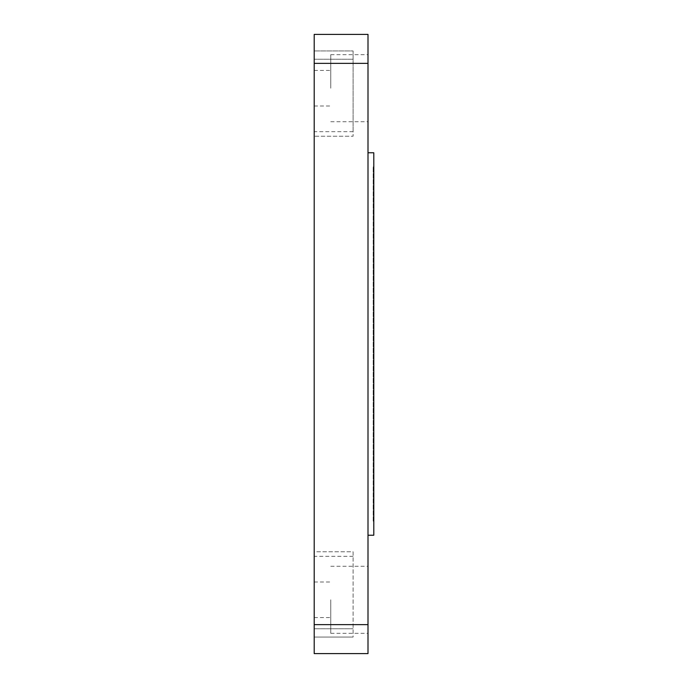 <?xml version="1.0" encoding="UTF-8"?>
<svg xmlns="http://www.w3.org/2000/svg" width="688" height="688" viewBox="0 0 688 688"><rect width="100%" height="100%" fill="white"/><g stroke="black" fill="none" stroke-linecap="round" stroke-linejoin="round"><path stroke-width="0.52" stroke-dasharray="3.44 2.58" d="M314.201 88.21L314.201 131.666L314.201 50.955L353.107 50.955L353.107 136.224L353.107 50.955L353.107 131.666L353.107 50.955L314.201 50.955L353.107 50.955L314.201 50.955L314.201 136.224L353.107 136.224L314.201 136.224L314.201 88.21M314.201 34.4L314.201 653.6M314.201 551.776L314.201 628.763L314.201 551.776L353.107 551.776L353.107 637.045L314.201 637.045L314.201 599.79L314.201 637.045L353.107 637.045L314.201 637.045L353.107 637.045L353.107 551.776L314.201 551.776M314.201 599.79L314.201 556.334L314.201 599.79M368.003 34.4L368.003 653.6M368.003 599.79L368.003 633.321L368.003 599.79M368.003 88.21L368.003 54.679L368.003 88.21M368.003 152.779L368.003 535.221L368.003 152.779L373.799 152.779L373.799 535.221L368.003 535.221M330.756 599.79L330.756 633.321L330.756 599.79M330.756 88.21L330.756 54.679L330.756 88.21M373.799 521.151L373.799 166.849L373.799 521.151L373.18 521.151L373.18 166.849L373.18 521.151L373.799 521.151M373.18 166.849L373.799 166.849L373.18 166.849M353.107 59.237L314.201 59.237L353.107 59.237M314.201 63.373L368.003 63.373M368.003 624.627L314.201 624.627M314.201 628.763L353.107 628.763L314.201 628.763M353.107 131.666L314.201 131.666M330.756 566.267L368.003 566.267M330.756 633.321L368.003 633.321M314.201 581.996L330.756 581.996M314.201 617.592L330.756 617.592M330.756 54.679L368.003 54.679M330.756 121.733L368.003 121.733M314.201 70.408L330.756 70.408M314.201 106.004L330.756 106.004M353.107 556.334L314.201 556.334"/><path stroke-width="1.03" d="M314.201 653.6L368.003 653.6L314.201 653.6L314.201 34.4L368.003 34.4L314.201 34.4M368.003 653.6L368.003 34.4M368.003 535.221L373.799 535.221L373.799 152.779L368.003 152.779M314.201 624.627L368.003 624.627M368.003 63.373L314.201 63.373"/></g></svg>
